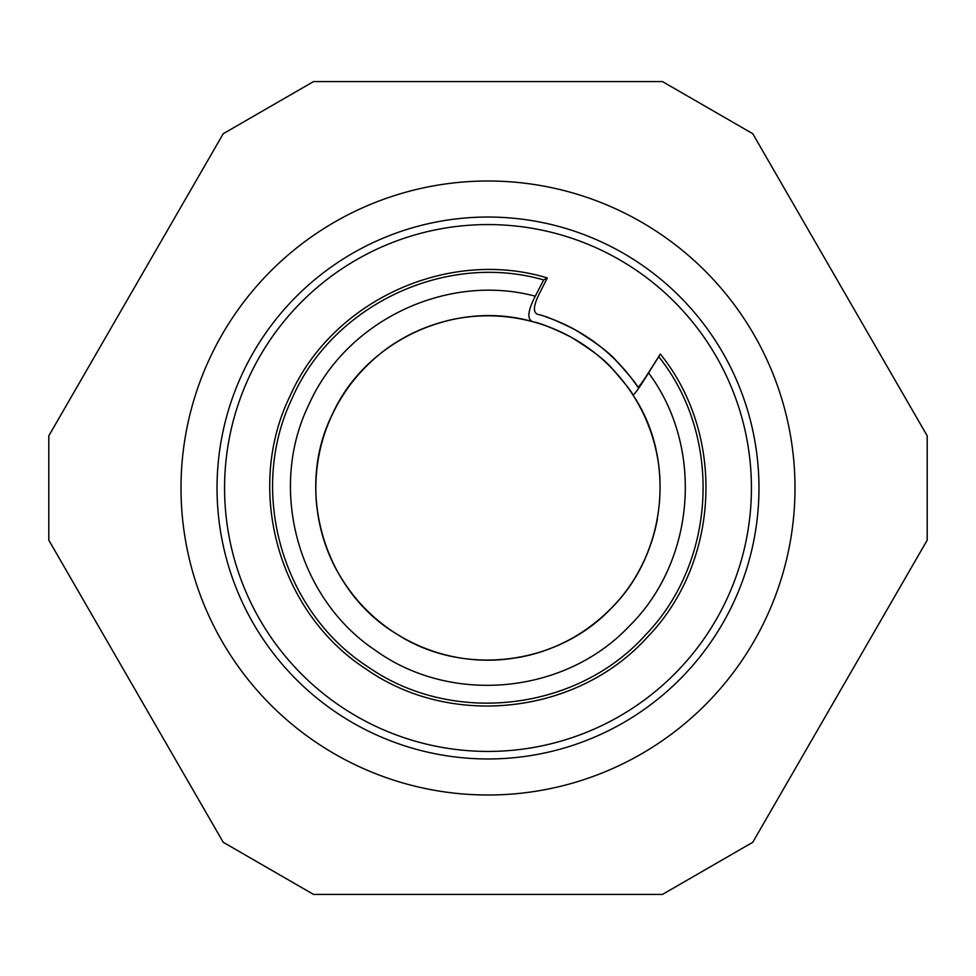 <?xml version="1.0" encoding="UTF-8"?>
<svg xmlns="http://www.w3.org/2000/svg" width="976" height="976" viewBox="0 0 976 976"><rect width="100%" height="100%" fill="white"/><g stroke="black" fill="none" stroke-linecap="round" stroke-linejoin="round"><path stroke-width="1.46" d="M406.809 639.866A172.203 172.203 0 0 1 374.711 617.698M346.614 586.308A172.203 172.203 0 0 1 328.473 552.843M316.785 506.495A172.203 172.203 0 0 1 315.968 480.253M324.971 432.527A172.203 172.203 0 0 1 340.819 398.598M367.269 365.207A172.203 172.203 0 0 1 395.548 342.71M446.715 320.811A172.203 172.203 0 0 1 659.947 478.569M657.421 518.878A172.203 172.203 0 0 1 644.404 560.053M618.808 599.996A172.203 172.203 0 0 1 602.704 616.454M561.822 643.587A172.203 172.203 0 0 1 517.426 657.678M483.645 660.154A172.203 172.203 0 0 1 444.69 654.676M543.681 279.941C445.263 251.527 332.169 305.073 291.751 399.196C247.721 491.697 282.149 611.989 368.452 667.181C452.547 725.68 576.853 711.284 645.343 635.108C716.75 561.639 722.752 436.662 658.727 356.691L648.564 372.893C639.609 387.399 634.388 394.743 632.899 394.951C631.765 391.901 624.945 383.239 612.452 368.977C605.645 360.473 591.663 349.762 570.484 336.83C552.855 328.107 540.411 323.105 533.152 321.824C526.833 319.786 527.54 311.234 535.287 296.179L543.681 279.941L547.304 277.94L539.106 294.179C533.311 306 532.92 312.735 537.922 314.406C545.108 315.809 557.455 320.909 574.962 329.668C596.116 342.6 610.146 353.251 617.052 361.608C629.727 375.687 636.657 384.19 637.828 387.106A180.633 180.633 0 0 0 545.45 316.736M603.876 724.57A263.422 263.422 0 0 1 251.43 603.876A263.422 263.422 0 0 1 372.124 251.43A263.422 263.422 0 0 1 724.57 372.124A263.422 263.422 0 0 1 603.876 724.57M623.481 253.345A270.95 270.95 0 0 0 253.345 352.519A270.95 270.95 0 0 0 352.519 722.655A270.95 270.95 0 0 0 722.655 623.481A270.95 270.95 0 0 0 623.481 253.345M334.5 753.862A306.989 306.989 0 0 0 753.862 641.5A306.989 306.989 0 0 0 641.5 222.138A306.989 306.989 0 0 0 222.138 334.5A306.989 306.989 0 0 0 334.5 753.862M707.6 107.641L662.436 81.569L313.564 81.569L223.236 133.712L48.8 435.857L48.8 540.143L223.236 842.288L313.564 894.431L662.436 894.431L752.764 842.288L927.2 540.143L927.2 435.857L752.764 133.712L707.6 107.641M396.781 634.071C462.6 676.807 556.588 665.717 610.683 608.865C666.62 554.026 676.38 460.111 632.899 394.951C673.94 455.133 669.56 548.231 612.355 607.145C581.94 638.133 545.133 655.628 501.908 659.63C475.593 661.716 450.119 657.983 425.512 648.454C399.806 638.377 377.761 623.042 359.351 602.46C332.145 571.241 317.651 534.946 315.87 493.563C314.967 452.547 326.875 415.678 351.58 382.934C377.785 349.652 411.591 328.461 452.986 319.384C479.899 313.918 506.617 314.723 533.152 321.824C454.975 298.949 364.89 340.77 331.901 415.239C294.642 491.013 324.239 590.858 396.781 634.071M547.304 277.94C447.63 247.672 331.889 300.864 289.945 396.232C244.305 489.879 278.55 612.574 366.085 669.06C451.339 728.926 577.902 714.517 647.515 636.999C720.105 562.274 725.876 435.028 660.325 354.044L657.934 357.985M637.828 387.106C638.999 386.984 643.099 381.323 650.126 370.136L660.325 354.044M535.287 296.179C446.581 272.572 346.175 320.64 308.928 404.528C267.827 488.451 297.546 598.447 375.296 650.272C450.997 705.038 564.445 694.473 628.739 626.665C695.583 561.371 704.465 447.777 648.564 372.893"/></g></svg>
